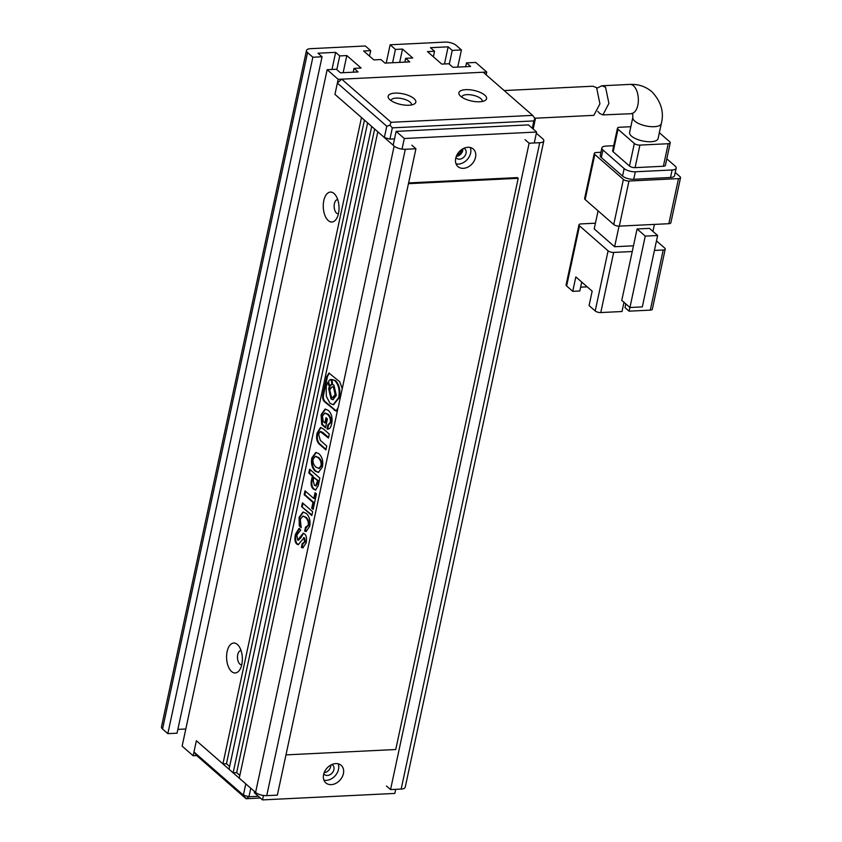 <?xml version="1.0" encoding="UTF-8"?>
<svg xmlns="http://www.w3.org/2000/svg" width="842" height="842" viewBox="0 0 842 842"><rect width="100%" height="100%" fill="white"/><g stroke="black" fill="none" stroke-linecap="round" stroke-linejoin="round"><path stroke-width="1.26" d="M389.962 99.766A14.156 5.441 -167.9 0 1 388.93 98.693A14.156 5.441 -167.9 0 1 396.129 93.083A14.156 5.441 -167.9 0 1 414.011 98.588A14.156 5.441 -167.9 0 1 414.096 104.092A14.156 5.441 -167.9 0 1 402.076 104.734A14.156 5.441 -167.9 0 1 389.962 99.766M411.37 104.966A10.409 3.999 12.1 0 0 411.443 104.745A10.409 3.999 12.1 0 0 410.107 102.124A10.409 3.999 12.1 0 0 399.024 98.177A10.409 3.999 12.1 0 0 391.088 100.377A10.409 3.999 12.1 0 0 391.056 100.608M460.711 96.304A14.156 5.441 -167.9 0 1 459.679 95.23A14.156 5.441 -167.9 0 1 466.878 89.631A14.156 5.441 -167.9 0 1 484.76 95.125A14.156 5.441 -167.9 0 1 484.845 100.63A14.156 5.441 -167.9 0 1 472.815 101.272A14.156 5.441 -167.9 0 1 460.711 96.304M482.119 101.503A10.409 3.999 12.1 0 0 482.192 101.282A10.409 3.999 12.1 0 0 480.856 98.661A10.409 3.999 12.1 0 0 469.773 94.714A10.409 3.999 12.1 0 0 461.837 96.914A10.409 3.999 12.1 0 0 461.805 97.146M532.607 115.375L483.203 72.233L341.705 79.159L391.109 122.3L532.607 115.375L535.344 118.964L533.186 129.047M394.53 138.888L389.93 139.119L384.352 137.509L334.948 94.367L337.368 83.084L386.773 126.237L389.962 125.163L392.351 127.847L533.849 120.922L534.996 118.059M341.705 79.159L337.368 83.084M391.109 122.3L389.962 125.163M389.93 139.119L392.351 127.847M533.849 120.922L532.27 128.247M457.038 154.77A4.578 3.473 131.1 0 0 461.448 149.718M386.773 126.237L384.352 137.509M260.378 798.027L246.096 798.732L196.691 755.579L193.155 755.758L196.375 740.728L193.965 752.001L196.691 755.579M258.378 796.29L248.948 796.753L246.096 798.732L243.37 795.143L193.965 752.001M229.634 766.504L226.456 763.726L222.919 763.904L196.375 740.728L245.78 783.87L243.37 795.143L248.948 796.753L250.779 788.228M331.832 764.568A6.241 4.736 -48.9 0 1 332.706 765.136A6.241 4.736 -48.9 0 1 333.274 771.346A6.241 4.736 -48.9 0 1 327.391 775.471A6.241 4.736 -48.9 0 1 324.496 774.545A6.241 4.736 -48.9 0 1 323.812 773.745M463.953 148.266A6.241 4.736 -48.9 0 1 464.837 148.834A6.241 4.736 -48.9 0 1 465.394 155.044A6.241 4.736 -48.9 0 1 459.511 159.18A6.241 4.736 -48.9 0 1 456.617 158.243A6.241 4.736 -48.9 0 1 455.932 157.443M331.243 784.639A11.651 8.852 -48.9 0 1 325.833 782.892A11.651 8.852 -48.9 0 1 324.791 771.314A11.651 8.852 -48.9 0 1 335.758 763.589A11.651 8.852 -48.9 0 1 341.168 765.336A11.651 8.852 -48.9 0 1 342.22 776.924A11.651 8.852 -48.9 0 1 331.243 784.639M338.179 763.81A11.651 8.852 -48.9 0 1 336.19 774.493A11.651 8.852 -48.9 0 1 326.349 780.355A11.651 8.852 -48.9 0 1 323.917 780.145M463.363 168.337A11.651 8.852 -48.9 0 1 457.953 166.6A11.651 8.852 -48.9 0 1 456.911 155.012A11.651 8.852 -48.9 0 1 467.878 147.297A11.651 8.852 -48.9 0 1 473.288 149.034A11.651 8.852 -48.9 0 1 474.341 160.622A11.651 8.852 -48.9 0 1 463.363 168.337M470.299 147.518A11.651 8.852 -48.9 0 1 468.31 158.191A11.651 8.852 -48.9 0 1 458.469 164.064A11.651 8.852 -48.9 0 1 456.048 163.843M534.26 142.972L536.607 132.036L528.439 124.9L396.14 131.373L393.172 145.213M254.61 791.575L254.347 792.764L262.515 799.9L394.814 793.427L395.698 789.333M330.759 765.094A6.241 4.736 -48.9 0 1 324.191 772.619M462.889 148.802A6.241 4.736 -48.9 0 1 456.322 156.317M396.14 131.373L404.307 138.509L402.034 149.108M263.462 795.469L262.515 799.9M536.607 132.036L404.307 138.509M535.059 118.217L593.842 115.343L599.925 103.84L596.578 87.61L592.789 86.221L504.179 90.557M632.826 117.406L629.606 132.436A14.567 5.599 12.1 0 0 631.468 136.099A14.567 5.599 12.1 0 0 646.982 141.624A14.567 5.599 12.1 0 0 658.097 138.551L661.328 123.511A14.567 5.599 -167.9 0 1 650.203 126.595A14.567 5.599 -167.9 0 1 634.7 121.069A14.567 5.599 -167.9 0 1 632.826 117.406L632.689 113.649L602.904 114.901L599.736 113.481L597.831 111.376M597.125 88.136L601.746 85.779L605.535 87.168L608.913 103.398L602.904 114.901M595.431 223.204L581.012 223.909A4.168 1.6 12.1 0 0 578.98 224.814A4.168 1.6 12.1 0 0 579.507 225.856L608.092 250.821L595.199 310.951L589.074 305.593L592.168 291.174L575.833 276.913L572.749 291.332L579.822 290.985L581.738 282.07M633.468 245.811L614.618 246.738L594.21 228.908L598.083 210.847M654.423 250.432L663.201 250.011L650.308 310.13L629.079 311.172L629.879 307.456M656.476 240.875L664.696 248.053A4.168 1.6 -167.9 0 1 665.222 249.095A4.168 1.6 -167.9 0 1 663.201 250.011M623.985 302.31L622.006 311.519L600.778 312.561L613.671 252.432A4.168 1.6 -167.9 0 1 608.092 250.821M613.671 252.432L632.247 251.526L621.775 300.373L629.932 307.509L645.246 236.107L637.078 228.971L632.247 251.526M580.633 287.185L587.232 286.859M578.98 224.814L566.087 284.943A4.168 1.6 12.1 0 0 566.624 285.985L572.749 291.332M614.618 246.738L619.038 226.13M654.413 224.404L652.918 231.392M629.932 307.509L642.32 306.898L657.623 235.497L649.456 228.371L637.078 228.971M668.832 223.698A4.168 1.6 12.1 0 0 670.863 222.793L680.536 177.694A4.168 1.6 -167.9 0 1 678.505 178.609L668.832 223.698L619.312 226.13L628.974 181.03L678.505 178.609M613.734 224.519L585.148 199.554L594.82 154.465L623.396 179.42L613.734 224.519A4.168 1.6 12.1 0 0 619.312 226.13M594.82 154.465A4.168 1.6 -167.9 0 1 594.284 153.412L584.622 198.512A4.168 1.6 12.1 0 0 585.148 199.554M625.795 303.888L624.996 307.604L629.079 311.172M650.308 310.13A4.168 1.6 12.1 0 0 652.339 309.225L665.222 249.095M657.623 235.497L645.246 236.107M595.199 310.951A4.168 1.6 12.1 0 0 600.778 312.561M680.536 177.694A4.168 1.6 -167.9 0 0 679.999 176.652L675.242 172.494M600.935 152.276L596.315 152.507A4.168 1.6 -167.9 0 0 594.284 153.412M601.325 157.528L602.935 150.013A8.325 3.2 -167.9 0 1 601.872 147.929L600.262 155.444A8.325 3.2 12.1 0 0 601.325 157.528L622.554 176.073A8.325 3.2 12.1 0 0 633.71 179.293L670.506 177.494A8.325 3.2 12.1 0 0 674.558 175.673L676.168 168.158A8.325 3.2 -167.9 0 1 672.116 169.979L670.506 177.494M628.974 181.03A4.168 1.6 -167.9 0 1 623.396 179.42M633.71 179.293L635.321 171.779A8.325 3.2 -167.9 0 1 624.164 168.558L622.554 176.073M602.935 150.013L624.164 168.558M601.872 147.929A8.325 3.2 -167.9 0 1 605.924 146.108L613.702 145.719M676.168 168.158A8.325 3.2 -167.9 0 0 675.105 166.063L666.811 158.822M635.321 171.779L672.116 169.979M613.165 151.77L617.996 129.226A4.168 1.6 -167.9 0 1 617.47 128.184L612.629 150.729A4.168 1.6 12.1 0 0 613.165 151.77L629.5 166.032A4.168 1.6 12.1 0 0 635.078 167.642L663.38 166.263A4.168 1.6 12.1 0 0 665.412 165.348L670.243 142.803A4.168 1.6 -167.9 0 1 668.211 143.719L663.38 166.263M617.996 129.226L634.331 143.487L629.5 166.032M630.837 126.71L619.501 127.268A4.168 1.6 -167.9 0 0 617.47 128.184M670.243 142.803A4.168 1.6 -167.9 0 0 669.706 141.761L659.349 132.71M635.078 167.642L639.909 145.098L668.211 143.719M639.909 145.098A4.168 1.6 -167.9 0 1 634.331 143.487M285.985 754.885L395.751 749.517L518.209 178.315L517.388 177.599L408.602 182.925M518.209 178.315L408.433 183.682M231.571 671.527A14.988 7.873 87.2 0 1 227.13 651.571A14.988 7.873 87.2 0 1 237.37 644.467A14.988 7.873 87.2 0 1 238.76 645.982A14.988 7.873 87.2 0 1 239.907 669.527A14.988 7.873 87.2 0 1 231.571 671.527M241.065 650.603A7.073 3.715 -92.8 0 0 240.854 650.592A7.073 3.715 -92.8 0 0 237.507 656.202A7.073 3.715 -92.8 0 0 239.823 664.054A7.073 3.715 -92.8 0 0 241.538 664.738A7.073 3.715 -92.8 0 0 241.759 664.706M328.254 220.572A14.988 7.873 87.2 0 1 323.802 200.628A14.988 7.873 87.2 0 1 334.053 193.513A14.988 7.873 87.2 0 1 335.432 195.039A14.988 7.873 87.2 0 1 336.589 218.573A14.988 7.873 87.2 0 1 328.254 220.572M337.747 199.649A7.073 3.715 -92.8 0 0 337.526 199.649A7.073 3.715 -92.8 0 0 334.179 205.248A7.073 3.715 -92.8 0 0 336.505 213.1A7.073 3.715 -92.8 0 0 338.221 213.784A7.073 3.715 -92.8 0 0 338.431 213.763M222.919 763.904L361.492 117.543L334.948 94.367L338.168 79.327L486.739 72.065L486.15 74.812M266.746 795.648L277.355 795.122L415.927 148.76L405.307 149.287A8.325 3.2 -167.9 0 1 394.151 146.066L377.816 131.805L239.254 778.166L255.589 792.427A8.325 3.2 12.1 0 0 266.746 795.648L405.307 149.287M239.844 775.419L236.665 772.64L233.129 772.819L371.69 126.458L367.617 122.89L229.045 769.251L233.129 772.819M338.168 79.327L327.149 69.707L182.135 746.128L193.155 755.758M185.808 729.004L177.851 729.393M312.856 57.224L322.054 56.772L177.041 733.203L167.842 733.645L312.856 57.224L307.551 52.593A8.325 3.2 -167.9 0 1 306.477 50.499A8.325 3.2 -167.9 0 1 310.54 48.678L365.365 45.994L370.68 50.625L369.501 56.13M306.477 50.499L161.464 726.92A8.325 3.2 12.1 0 0 162.538 729.014L167.842 733.645M486.739 72.065L475.719 62.434L466.521 62.887L470.604 66.455L452.912 67.318L448.828 63.75L441.755 64.097L427.462 51.615L434.546 51.267L430.462 47.699L448.144 46.836L452.228 50.404L461.427 49.952L456.122 45.321A8.325 3.2 -167.9 0 0 444.965 42.1L390.13 44.784L395.435 49.415L392.582 62.74M386.467 786.018L390.551 789.586L529.123 143.224L525.04 139.656M401.16 789.07A8.325 3.2 12.1 0 0 405.223 787.249L543.795 140.888A8.325 3.2 -167.9 0 1 539.733 142.708L401.16 789.07L390.551 789.586M370.68 50.625L363.607 50.973L373.806 59.887L380.889 59.54L384.962 63.108L409.728 61.898L405.644 58.33L412.717 57.982L402.518 49.068L395.435 49.415M322.054 56.772L317.971 53.204L335.653 52.341L339.736 55.909L346.809 55.561L361.102 68.044L354.029 68.391L358.113 71.949L340.431 72.822L336.347 69.254L327.149 69.707M415.927 148.76L411.843 145.203M301.615 506.631L311.824 515.546L312.645 511.715L302.436 502.8L301.615 506.631L311.94 514.999M304.646 531.155L306.12 531.47L309.677 526.345C310.635 520.851 309.477 516.525 306.204 513.346L303.004 512.02L299.099 517.304L299.278 525.976L301.226 527.671L300.289 519.409L302.794 516.167L305.257 517.262C307.772 519.525 308.74 522.208 308.151 525.303L305.467 527.313L304.646 531.155L306.467 531.418M306.751 527.45L305.467 527.313M298.952 528.502L295.447 534.344C294.416 539.185 294.911 542.458 296.952 544.174L298.205 544.69L303.857 538.006L304.604 541.859L302.183 543.711L301.373 547.458L302.836 547.826L306.099 543.058C306.972 538.796 306.509 535.775 304.709 534.007L303.246 533.197L297.668 540.059L296.9 534.933L300.762 530.081L298.952 528.502M298.678 540.227L297.668 540.059M303.246 543.753L302.183 543.711M303.541 537.754L304.562 537.975L305.309 541.827L304.604 541.859M342.189 388.446L339.758 381.794L328.98 373.069L326.77 376.511L322.949 394.319C322.233 397.719 322.791 400.224 324.633 401.855L335.969 411.064L338.179 407.612L394.151 146.066M311.708 508.189L313.14 509.431L316.455 493.938L315.034 492.696L313.792 498.485L305.004 490.812L304.173 494.728L312.95 502.4L311.708 508.189L313.256 508.884M311.572 479.898C310.582 484.192 311.235 487.276 313.54 489.16L315.508 490.107L318.223 485.708L319.844 478.119L309.635 469.204L308.814 473.036L312.382 476.151L311.572 479.898L312.287 479.866C311.287 484.161 311.94 487.244 314.245 489.128L313.54 489.16M322.381 467.078C323.444 461.427 322.297 456.964 318.939 453.712L315.845 452.438L311.845 457.869C310.845 463.584 311.961 468.005 315.192 471.152L318.371 472.404L322.381 467.078M323.402 428.957L320.486 427.473L317.213 432.841C315.855 438.303 316.813 442.303 320.107 444.85L325.896 449.912L326.738 445.997L320.328 440.398L318.571 434.125L320.307 431.588L328.443 438.008L329.285 434.093L323.402 428.957M328.559 424.978L327.706 428.967L327.001 428.999C329.243 429.546 330.811 427.778 331.685 423.705C332.727 417.969 331.611 413.538 328.327 410.422L325.117 409.054L321.086 414.748L321.707 424.484L325.507 427.799L327.412 418.906L325.991 417.664L324.865 422.884L323.16 421.389L322.454 416.032L324.844 413.159L327.443 414.296C329.811 416.558 330.748 419.274 330.253 422.463L327.875 424.926L327.001 428.999L327.896 429.094M328.748 424.926L327.875 424.926M364.439 120.111L226.456 763.726M444.471 63.96L448.144 46.836M390.13 44.784L386.215 63.045M402.518 49.068L399.655 62.392M335.653 52.341L331.99 69.465M343.147 72.686L346.809 55.561M529.123 143.224L539.733 142.708M536.354 133.225L542.722 138.793A8.325 3.2 -167.9 0 1 543.795 140.888M465.7 66.686L466.521 62.887M433.367 56.761L434.546 51.267M449.281 64.139L452.228 50.404M404.834 62.14L405.644 58.33M339.736 55.909L336.789 69.644M354.029 68.391L353.219 72.191M236.665 772.64L374.648 129.026M457.753 67.076L461.427 49.952M327.706 428.967L328.243 429.052M325.212 413.169L328.148 414.253C330.517 416.516 331.464 419.242 330.969 422.421L330.253 422.463M330.969 422.421L328.58 424.884M328.148 414.253L327.443 414.296M326.58 418.179L325.58 422.852L324.865 422.884M325.486 409.065L321.802 414.706L322.412 424.442L325.622 427.241M322.412 424.442L321.707 424.484M321.802 414.706L321.086 414.748M320.855 427.483L317.918 432.809L317.213 432.841M320.676 431.62L322.749 432.378L328.569 437.461M317.918 432.809C316.56 438.272 317.529 442.271 320.813 444.818L326.012 449.365M320.813 444.818L320.107 444.85M316.203 452.449L312.55 457.837C311.551 463.542 312.666 467.973 315.908 471.12L315.192 471.152M315.908 471.12L318.718 472.362M312.55 457.837L311.845 457.869M319.15 468.394L321.665 465.794C322.191 462.647 321.244 459.911 318.802 457.585L315.75 456.396M318.097 457.627L315.392 456.375L313.171 459.037C312.571 462.184 313.529 464.9 316.055 467.163L318.813 468.436L320.96 465.837C321.486 462.679 320.528 459.942 318.097 457.627L318.802 457.585M321.665 465.794L320.96 465.837M310.224 469.72L309.53 473.004L313.087 476.109L312.287 479.866M313.087 476.109L312.382 476.151M309.53 473.004L308.814 473.036M314.245 489.128L315.855 490.044M315.95 485.781L317.666 483.687L318.308 480.677L313.856 477.435L313.203 480.456L314.371 485.245L315.613 485.866L317.602 480.708L313.856 477.435M317.666 483.687L316.95 483.729M318.308 480.677L317.602 480.708M305.593 491.328L304.878 494.696L313.656 502.358L312.424 508.147M313.656 502.358L312.95 502.4M304.878 494.696L304.173 494.728M315.624 493.212L314.498 498.443L313.792 498.485M329.348 373.09L327.475 376.479L323.665 394.288C322.939 397.677 323.507 400.192 325.338 401.813L336.305 411.001M330.738 385.394L329.643 385.183C331.958 385.068 332.348 383.268 330.801 379.784L330.411 379.542M330.348 385.152C332.664 385.036 333.053 383.236 331.506 379.742L330.759 379.447M333.264 399.666L331.706 398.919L329.369 388.699L330.064 386.615L328.475 382.321L327.77 382.363L326.191 386.573L326.307 396.203L330.043 403.413L333.19 404.665L338.758 397.55C339.884 390.32 338.6 384.71 334.905 380.721L331.937 379.458L332.527 384.447L333.948 385.173L336.295 395.393L332.906 399.718L331.001 398.95L328.654 388.73L329.359 386.646L327.77 382.363M333.548 404.634L339.463 397.519C340.589 390.288 339.305 384.678 335.611 380.689L331.937 379.458M333.095 397.498L335.832 394.466L334.179 387.257L332.485 386.773M333.474 387.288L332.127 386.752L329.738 389.804L331.39 397.014L332.737 397.55L335.127 394.509L333.474 387.288L334.179 387.257M330.064 386.615L329.359 386.646M331.506 379.742L330.801 379.784C328.485 379.889 328.096 381.7 329.643 385.183M299.668 528.471L296.152 534.312L295.447 534.344M303.604 533.228L300.657 538.049L298.373 540.017M302.857 543.806L302.078 547.426L301.373 547.458M302.078 547.426L303.183 547.784M305.309 541.827L302.888 543.669M303.888 537.628L304.562 537.975M296.152 534.312C295.121 539.143 295.616 542.427 297.658 544.143L296.952 544.174M297.658 544.143L298.552 544.627M306.13 527.492L305.351 531.113M303.162 516.178L305.962 517.23C308.488 519.493 309.446 522.177 308.856 525.271L308.151 525.303M308.856 525.271L306.172 527.281M305.962 517.23L305.257 517.262M303.362 512.02L299.815 517.272L299.984 525.934L300.899 526.734M299.984 525.934L299.278 525.976M299.815 517.272L299.099 517.304M303.025 503.316L302.32 506.589M661.328 123.511C664.233 112.133 661.075 101.524 651.866 91.715C645.603 86.463 638.31 84.021 629.974 84.4A14.567 7.662 87.2 0 1 633.51 85.8A14.567 7.662 87.2 0 1 638.289 101.966A14.567 7.662 87.2 0 1 631.395 113.502M566.624 285.985L579.507 225.856M255.589 792.427L337.758 409.117M162.538 729.014L307.551 52.593M322.749 432.378L322.033 432.409M327.475 376.479L326.77 376.511M335.011 410.264L334.306 410.296M325.338 401.813L324.633 401.855M323.665 394.288L322.949 394.319M339.463 397.519L338.758 397.55M300.657 538.049L299.952 538.08M629.974 84.4L601.746 85.779M325.549 413.117L324.844 413.159M321.023 431.546L320.307 431.588M315.392 456.375L316.097 456.343M318.813 468.436L319.518 468.405M315.613 485.866L316.318 485.834M332.127 386.752L332.832 386.72M332.737 397.55L333.453 397.519M333.19 404.665L333.895 404.634M303.509 516.125L302.794 516.167"/></g></svg>
